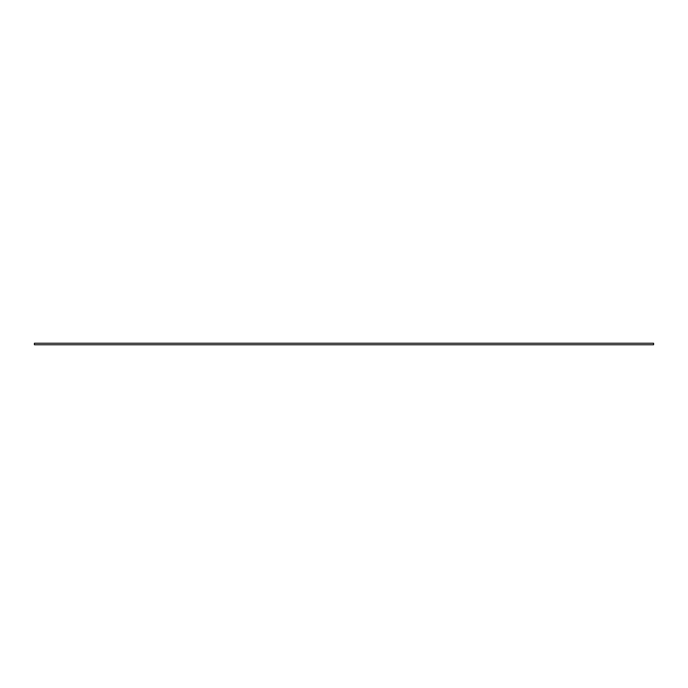 <?xml version="1.0" encoding="UTF-8"?>
<svg xmlns="http://www.w3.org/2000/svg" width="688" height="688" viewBox="0 0 688 688"><rect width="100%" height="100%" fill="white"/><g stroke="black" fill="none" stroke-linecap="round" stroke-linejoin="round"><path stroke-width="1.03" d="M653.6 343.226L34.4 343.226L653.6 343.226L653.6 344.774L34.4 344.774L34.4 343.226L34.4 344.774L653.6 344.774L653.6 343.226"/></g></svg>
